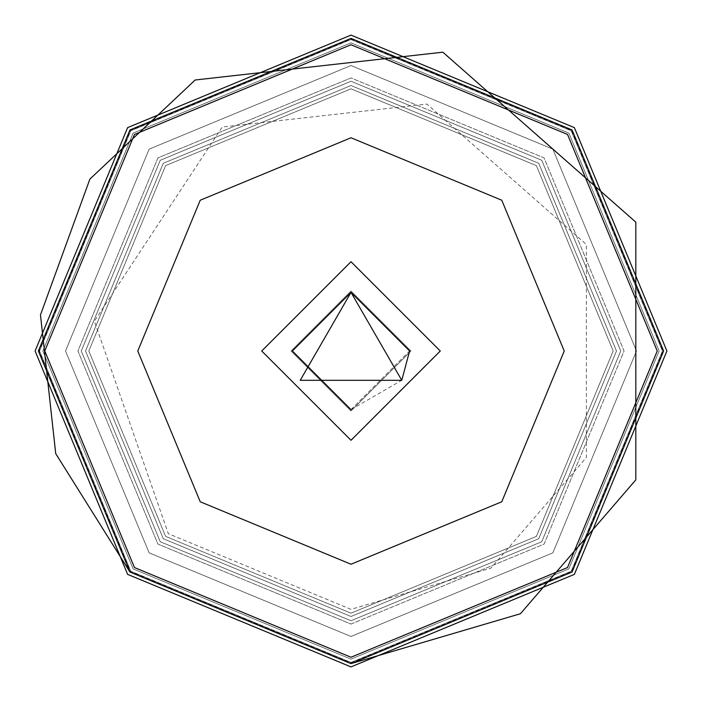 <?xml version="1.0" encoding="UTF-8"?>
<svg xmlns="http://www.w3.org/2000/svg" width="702" height="702" viewBox="0 0 702 702"><rect width="100%" height="100%" fill="white"/><g stroke="black" fill="none" stroke-linecap="round" stroke-linejoin="round"><path stroke-width="0.53" stroke-dasharray="3.51 2.63" d="M351 409.617L409.617 351L351 292.383L292.383 351L351 409.617L409.617 351L351 292.383L292.383 351L351 409.617L409.617 351L351 292.383L292.383 351L351 409.617L401.763 380.308M351 410.942L410.942 351L351 291.058L291.058 351L351 410.942L410.942 351L351 291.058L291.058 351L351 410.942L291.058 351L351 291.058L410.942 351L351 410.942L291.058 351L351 291.058L410.942 351L351 410.942M351 440.286L440.286 351L351 261.714L261.714 351L351 440.286M351 620.743L541.742 541.742L620.743 351L541.742 160.258L351 81.256L160.258 160.258L81.256 351L160.258 541.742L351 620.743L541.742 541.742L620.743 351L541.742 160.258L351 81.256L160.258 160.258L81.256 351L160.258 541.742L351 620.743M351 613.179L536.389 536.389L613.179 351L536.389 165.611L351 88.821L165.611 165.611L88.821 351L165.611 536.389L351 613.179L536.389 536.389L613.179 351L536.389 165.611L351 88.821L165.611 165.611L88.821 351L165.611 536.389L351 613.179M351 624.069L544.094 544.094L624.069 351L544.094 157.906L351 77.931L157.906 157.906L77.931 351L157.906 544.094L351 624.069L544.094 544.094L624.069 351L544.094 157.906L351 77.931L157.906 157.906L77.931 351L157.906 544.094L351 624.069M351 616.479L538.724 538.724L616.479 351L538.724 163.276L351 85.521L163.276 163.276L85.521 351L163.276 538.724L351 616.479L538.724 538.724L616.479 351L538.724 163.276L351 85.521L163.276 163.276L85.521 351L163.276 538.724L351 616.479M351 38.382L129.949 129.949L38.382 351L129.949 572.051L351 663.618L572.051 572.051L663.618 351L572.051 129.949L351 38.382M351 39.54L130.765 130.765L39.54 351L130.765 571.235L351 662.46L571.235 571.235L662.46 351L571.235 130.765L351 39.54M351 42.866L133.117 133.117L42.866 351L133.117 568.883L351 659.134L568.883 568.883L659.134 351L568.883 133.117L351 42.866M351 662.46L571.235 571.235L662.46 351L571.235 130.765L351 39.54L130.765 130.765L39.54 351L130.765 571.235L351 662.46L571.235 571.235L662.46 351L571.235 130.765L351 39.54L130.765 130.765L39.54 351L130.765 571.235L351 662.46M351 659.134L568.883 568.883L659.134 351L568.883 133.117L351 42.866L133.117 133.117L42.866 351L133.117 568.883L351 659.134L568.883 568.883L659.134 351L568.883 133.117L351 42.866L133.117 133.117L42.866 351L133.117 568.883L351 659.134M351 666.9L574.376 574.376L666.9 351L574.376 127.624L351 35.1L127.624 127.624L35.1 351L127.624 574.376L351 666.9M351 663.618L572.051 572.051L663.618 351L572.051 129.949L351 38.382L129.949 129.949L38.382 351L129.949 572.051L351 663.618L129.949 572.051L55.721 453.641L40.479 314.908L89.882 179.107L195.174 79.993L442.848 52.185L635.819 222.148L635.819 479.852L520.419 613.732L351 663.618M351 663.048L571.647 571.647L663.048 351L571.647 130.353L351 38.952L130.353 130.353L38.952 351L130.353 571.647L351 663.048M351 663.153L571.726 571.726L663.153 351L571.726 130.274L351 38.847L130.274 130.274L38.847 351L130.274 571.726L351 663.153M351 81.256L160.258 160.258L81.256 351L160.258 541.742L351 620.743L541.742 541.742L620.743 351L541.742 160.258L351 81.256M351 88.821L165.611 165.611L88.821 351L165.611 536.389L351 613.179L536.389 536.389L613.179 351L536.389 165.611L351 88.821M351 77.931L157.906 157.906L77.931 351L157.906 544.094L351 624.069L544.094 544.094L624.069 351L544.094 157.906L351 77.931M351 85.521L163.276 163.276L85.521 351L163.276 538.724L351 616.479L538.724 538.724L616.479 351L538.724 163.276L351 85.521M351 292.383L401.763 380.308L300.237 380.308L351 292.383L401.763 380.308L300.237 380.308L351 292.383L401.763 380.308L300.237 380.308L351 292.383M351 636.477L149.14 552.86L65.523 351L149.14 149.14L351 65.523L552.86 149.14L636.477 351L552.86 552.86L351 636.477L149.14 552.86L65.523 351L149.14 149.14L351 65.523L552.86 149.14L636.477 351L552.86 552.86L351 636.477M351 657.239L134.459 567.541L44.761 351L134.459 134.459L351 44.761L567.541 134.459L657.239 351L567.541 567.541L351 657.239M351 564.232L200.228 501.772L137.767 351L200.228 200.228L351 137.767L501.772 200.228L564.232 351L501.772 501.772L351 564.232M351 609.345L168.322 533.678L94.384 321.174L222.218 127.044L426.904 104.054L586.381 244.515L586.381 457.485L490.979 568.137L351 609.345"/><path stroke-width="1.05" d="M351 440.286L440.286 351L351 261.714L261.714 351L351 440.286M401.763 380.308L409.617 351L351 292.383L292.383 351L351 409.617M351 35.1L127.624 127.624L35.1 351L127.624 574.376L351 666.9L574.376 574.376L666.9 351L574.376 127.624L351 35.1M351 666.9L574.376 574.376L666.9 351L574.376 127.624L351 35.1L127.624 127.624L35.1 351L127.624 574.376L351 666.9M351 663.618L572.051 572.051L663.618 351L572.051 129.949L351 38.382L129.949 129.949L38.382 351L129.949 572.051L351 663.618L129.949 572.051L55.721 453.641L40.479 314.908L89.882 179.107L195.174 79.993L442.848 52.185L635.819 222.148L635.819 479.852L520.419 613.732L351 663.618M351 292.383L401.763 380.308L300.237 380.308L351 292.383M351 564.232L200.228 501.772L137.767 351L200.228 200.228L351 137.767L501.772 200.228L564.232 351L501.772 501.772L351 564.232M351 657.239L134.459 567.541L44.761 351L134.459 134.459L351 44.761L567.541 134.459L657.239 351L567.541 567.541L351 657.239"/></g></svg>
